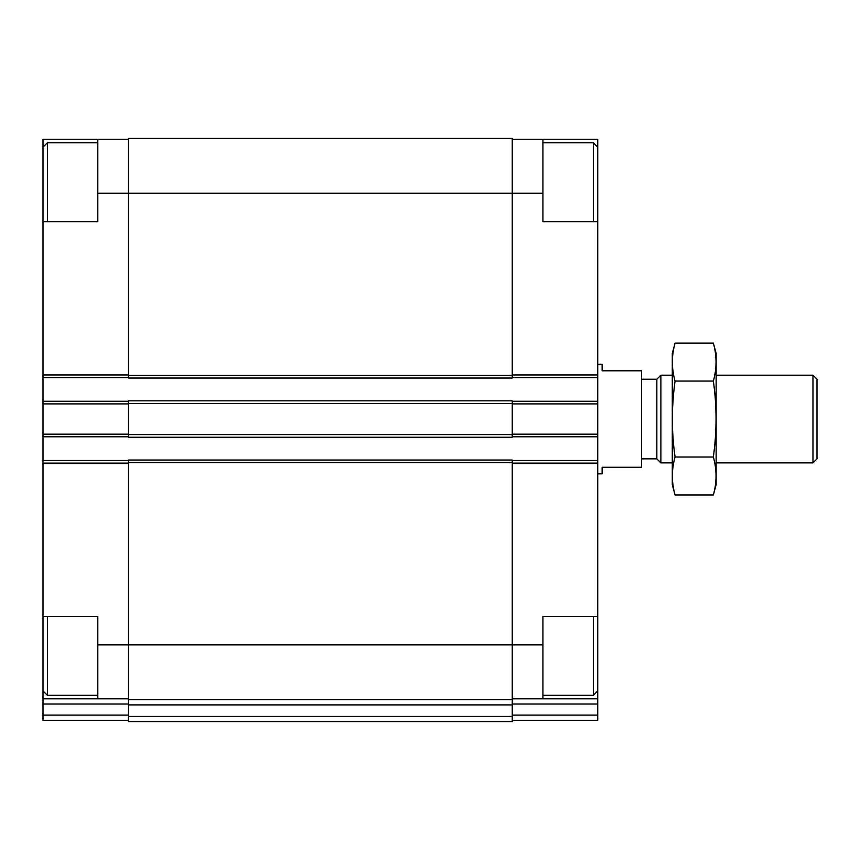 <?xml version="1.0" encoding="UTF-8"?>
<svg xmlns="http://www.w3.org/2000/svg" width="860" height="860" viewBox="0 0 860 860"><rect width="100%" height="100%" fill="white"/><g stroke="black" fill="none" stroke-linecap="round" stroke-linejoin="round"><path stroke-width="1.29" d="M43 221.697L43 139.255L97.814 139.255L97.814 221.697L43 221.697L43 616.373L97.814 616.373L97.814 644.882L128.516 644.882L128.516 460.035L512.227 460.035L512.227 644.882L542.918 644.882L542.918 616.373L597.732 616.373L597.732 221.697L542.918 221.697L542.918 139.255L597.732 139.255L597.732 147.146L593.346 142.76L542.918 142.76M597.732 616.373L597.732 698.814L512.227 698.814M43 616.373L43 698.814L128.516 698.814M542.918 644.882L542.918 698.814M512.227 139.255L542.918 139.255M512.227 704.017L597.732 704.017L597.732 698.814M597.732 704.017L597.732 720.304L512.227 720.304M97.814 193.199L512.227 193.199L512.227 138.385L128.516 138.385L128.516 378.035L512.227 378.035L512.227 193.199L542.918 193.199M128.516 434.601L128.516 437.235L512.227 437.235L512.227 400.835L128.516 400.835L128.516 434.601L512.227 434.601M512.227 460.476L597.732 460.476M512.227 377.594L597.732 377.594M512.227 401.276L597.732 401.276M512.227 436.794L597.732 436.794M512.227 644.882L512.227 699.696L128.516 699.696L128.516 644.882L512.227 644.882M128.516 704.899L512.227 704.899L512.227 721.615L128.516 721.615L128.516 699.696M512.227 704.899L512.227 699.696M43 460.476L128.516 460.476M97.814 644.882L97.814 698.814M128.516 720.304L43 720.304L43 698.814M97.814 139.255L128.516 139.255M43 377.594L128.516 377.594M43 401.276L128.516 401.276M43 436.794L128.516 436.794M597.732 221.697L597.732 147.146M593.346 221.697L593.346 142.76M597.732 690.924L593.346 695.31L593.346 616.373M47.386 221.697L47.386 142.76L97.814 142.76M97.814 695.31L47.386 695.31L47.386 616.373M597.732 473.849L602.118 473.849L602.118 467.27L641.592 467.27L641.592 370.8L602.118 370.8L602.118 364.221L597.732 364.221M812.969 375.186L812.969 462.884L817 458.853L817 379.217L812.969 375.186L716.143 375.186M672.284 462.884L660.888 462.884L660.888 375.186L672.284 375.186M660.888 462.884L656.846 458.853L656.846 379.217L660.888 375.186M713.349 494.994L716.143 484.599L716.143 353.481L713.349 343.086C716.939 355.739 716.939 368.402 713.349 381.055C716.939 406.049 716.939 431.376 713.349 457.015C716.939 469.678 716.939 482.331 713.349 494.994L675.068 494.994C671.477 482.331 671.477 469.678 675.068 457.015C671.488 432.021 671.488 406.705 675.068 381.055C671.477 368.402 671.477 355.739 675.068 343.086L713.349 343.086M713.349 381.055L675.068 381.055M713.349 457.015L675.068 457.015M675.068 494.994L672.284 484.599L672.284 353.481L675.068 343.086M512.227 463.11L597.732 463.11M512.227 374.96L597.732 374.96M512.227 715.101L597.732 715.101M512.227 403.91L597.732 403.91M512.227 434.171L597.732 434.171M128.516 462.669L512.227 462.669M128.516 716.423L512.227 716.423M128.516 375.401L512.227 375.401M128.516 403.469L512.227 403.469M43 463.11L128.516 463.11M43 704.017L128.516 704.017M43 715.101L128.516 715.101M43 374.96L128.516 374.96M43 403.91L128.516 403.91M43 434.171L128.516 434.171M593.346 695.31L542.918 695.31M43 147.146L47.386 142.76M43 690.924L47.386 695.31M812.969 462.884L716.143 462.884M656.846 379.217L641.592 379.217M656.846 458.853L641.592 458.853"/></g></svg>
